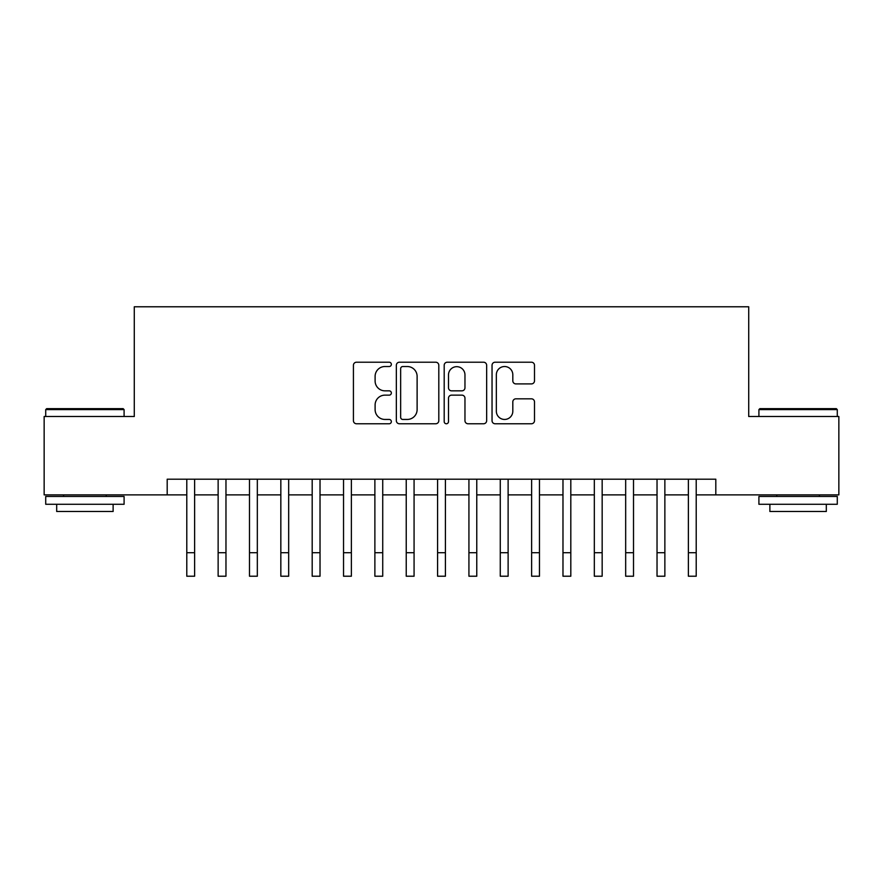 <?xml version="1.0" encoding="UTF-8"?>
<svg xmlns="http://www.w3.org/2000/svg" width="883" height="883" viewBox="0 0 883 883"><rect width="100%" height="100%" fill="white"/><g stroke="black" fill="none" stroke-linecap="round" stroke-linejoin="round"><path stroke-width="1.32" d="M391.346 364.37A2.152 2.152 0 0 0 389.193 362.218L356.489 362.218A3.079 3.079 0 0 0 353.421 365.297L353.421 420.683A3.079 3.079 0 0 0 356.489 423.763L389.193 423.763A2.152 2.152 0 0 0 391.346 421.599A2.152 2.152 0 0 0 389.193 419.447L384.955 419.447A9.845 9.845 0 0 1 375.109 409.602L375.109 404.988A9.845 9.845 0 0 1 384.955 395.142L389.193 395.142A2.152 2.152 0 0 0 391.346 392.99A2.152 2.152 0 0 0 389.193 390.838L384.955 390.838A9.845 9.845 0 0 1 375.109 380.981L375.109 376.368A9.845 9.845 0 0 1 384.955 366.522L389.193 366.522A2.152 2.152 0 0 0 391.346 364.37M531.434 383.906A3.079 3.079 0 0 0 534.502 380.838L534.502 365.297A3.079 3.079 0 0 0 531.434 362.218L495.12 362.218A3.079 3.079 0 0 0 492.041 365.297L492.041 420.683A3.079 3.079 0 0 0 495.12 423.763L531.434 423.763A3.079 3.079 0 0 0 534.502 420.683L534.502 401.908A3.079 3.079 0 0 0 531.434 398.829L515.893 398.829A3.079 3.079 0 0 0 512.813 401.908L512.813 411.224A8.234 8.234 0 0 1 504.579 419.447A8.234 8.234 0 0 1 496.345 411.224L496.345 374.756A8.234 8.234 0 0 1 504.579 366.522A8.234 8.234 0 0 1 512.813 374.756L512.813 380.838A3.079 3.079 0 0 0 515.893 383.906L531.434 383.906M167.196 494.877L44.15 494.877L44.15 416.5L134.282 416.5L134.282 306.776L748.718 306.776L748.718 416.5L838.85 416.5L838.85 494.877L715.804 494.877L715.804 479.193L167.196 479.193L167.196 494.877L186.788 494.877M438.807 365.297A3.079 3.079 0 0 0 435.727 362.218L399.425 362.218A3.079 3.079 0 0 0 396.346 365.297L396.346 420.683A3.079 3.079 0 0 0 399.425 423.763L435.727 423.763A3.079 3.079 0 0 0 438.807 420.683L438.807 365.297M447.273 362.218L483.575 362.218A3.079 3.079 0 0 1 486.654 365.297L486.654 420.683A3.079 3.079 0 0 1 483.575 423.763L468.045 423.763A3.079 3.079 0 0 1 464.966 420.683L464.966 398.222A3.079 3.079 0 0 0 461.886 395.142L451.577 395.142A3.079 3.079 0 0 0 448.498 398.222L448.498 421.599A2.152 2.152 0 0 1 446.345 423.763A2.152 2.152 0 0 1 444.193 421.599L444.193 365.297A3.079 3.079 0 0 1 447.273 362.218M194.624 494.877L218.134 494.877M225.971 494.877L249.492 494.877M257.328 494.877L280.838 494.877M288.675 494.877L312.185 494.877M320.021 494.877L343.531 494.877M351.368 494.877L374.878 494.877M382.725 494.877L406.235 494.877M414.072 494.877L437.582 494.877M445.418 494.877L468.928 494.877M476.765 494.877L500.275 494.877M508.122 494.877L531.632 494.877M539.469 494.877L562.979 494.877M570.815 494.877L594.325 494.877M602.162 494.877L625.672 494.877M633.508 494.877L657.029 494.877M664.866 494.877L688.376 494.877M696.212 494.877L715.804 494.877M402.803 366.522A2.152 2.152 0 0 0 400.65 368.675L400.65 417.295A2.152 2.152 0 0 0 402.803 419.447L407.262 419.447A9.845 9.845 0 0 0 417.118 409.602L417.118 376.368A9.845 9.845 0 0 0 407.262 366.522L402.803 366.522M464.966 374.911A8.234 8.234 0 0 0 456.732 366.677A8.234 8.234 0 0 0 448.498 374.911L448.498 387.758A3.079 3.079 0 0 0 451.577 390.838L461.886 390.838A3.079 3.079 0 0 0 464.966 387.758L464.966 374.911M186.788 552.714L194.624 552.714L194.624 576.224L186.788 576.224L186.788 479.193M194.624 552.714L194.624 479.193M46.656 408.663L123.145 408.663L124.095 409.602L45.717 409.602L46.656 408.663M84.9 504.281L45.717 504.281L45.717 496.445L124.095 496.445L124.095 504.281L84.9 504.281M113.123 504.281L113.123 511.489L56.689 511.489L56.689 504.281M759.855 408.663L836.344 408.663L837.283 409.602L758.905 409.602L759.855 408.663M798.1 504.281L758.905 504.281L758.905 496.445L837.283 496.445L837.283 504.281L798.1 504.281M826.311 504.281L826.311 511.489L769.877 511.489L769.877 504.281M218.134 576.224L225.971 576.224L218.134 576.224L218.134 479.193M225.971 576.224L225.971 479.193M249.492 576.224L257.328 576.224L249.492 576.224L249.492 479.193M257.328 576.224L257.328 479.193M280.838 576.224L288.675 576.224L280.838 576.224L280.838 479.193M288.675 576.224L288.675 479.193M312.185 576.224L320.021 576.224L312.185 576.224L312.185 479.193M320.021 576.224L320.021 479.193M343.531 576.224L351.368 576.224L343.531 576.224L343.531 479.193M351.368 576.224L351.368 479.193M374.878 576.224L382.725 576.224L374.878 576.224L374.878 479.193M382.725 576.224L382.725 479.193M406.235 576.224L414.072 576.224L406.235 576.224L406.235 479.193M414.072 576.224L414.072 479.193M437.582 576.224L445.418 576.224L437.582 576.224L437.582 479.193M445.418 576.224L445.418 479.193M468.928 576.224L476.765 576.224L468.928 576.224L468.928 479.193M476.765 576.224L476.765 479.193M500.275 576.224L508.122 576.224L500.275 576.224L500.275 479.193M508.122 576.224L508.122 479.193M531.632 576.224L539.469 576.224L531.632 576.224L531.632 479.193M539.469 576.224L539.469 479.193M562.979 576.224L570.815 576.224L562.979 576.224L562.979 479.193M570.815 576.224L570.815 479.193M594.325 576.224L602.162 576.224L594.325 576.224L594.325 479.193M602.162 576.224L602.162 479.193M625.672 576.224L633.508 576.224L625.672 576.224L625.672 479.193M633.508 576.224L633.508 479.193M657.029 576.224L664.866 576.224L657.029 576.224L657.029 479.193M664.866 576.224L664.866 479.193M688.376 576.224L696.212 576.224L688.376 576.224L688.376 479.193M696.212 576.224L696.212 479.193M218.134 552.714L225.971 552.714M249.492 552.714L257.328 552.714M280.838 552.714L288.675 552.714M312.185 552.714L320.021 552.714M343.531 552.714L351.368 552.714M374.878 552.714L382.725 552.714M406.235 552.714L414.072 552.714M437.582 552.714L445.418 552.714M468.928 552.714L476.765 552.714M500.275 552.714L508.122 552.714M531.632 552.714L539.469 552.714M562.979 552.714L570.815 552.714M594.325 552.714L602.162 552.714M625.672 552.714L633.508 552.714M657.029 552.714L664.866 552.714M688.376 552.714L696.212 552.714M45.717 416.5L45.717 409.602M63.587 496.445L63.587 494.877M106.225 496.445L106.225 494.877M124.095 416.5L124.095 409.602M758.905 416.5L758.905 409.602M776.775 496.445L776.775 494.877M819.413 496.445L819.413 494.877M837.283 416.5L837.283 409.602"/></g></svg>
